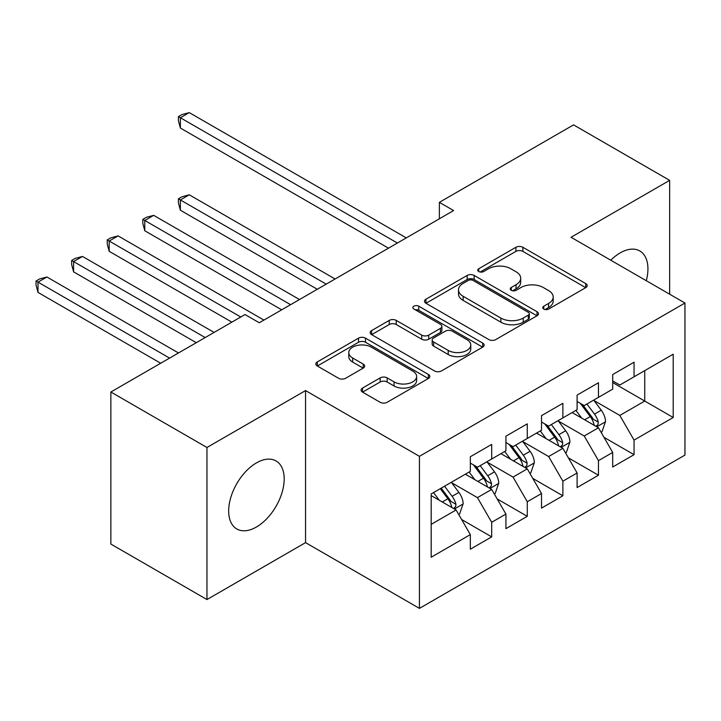<?xml version="1.0" encoding="UTF-8"?>
<svg xmlns="http://www.w3.org/2000/svg" width="721" height="721" viewBox="0 0 721 721"><rect width="100%" height="100%" fill="white"/><g stroke="black" fill="none" stroke-linecap="round" stroke-linejoin="round"><path stroke-width="1.08" d="M543.751 309.057A3.461 2.001 0 0 0 548.645 309.057L585.758 287.625A4.939 2.848 0 0 0 587.209 285.606A4.939 2.848 0 0 0 585.758 283.587L522.878 247.285A4.939 2.848 0 0 0 515.894 247.285L478.771 268.717A3.461 2.001 0 0 0 477.762 270.123A3.461 2.001 0 0 0 478.771 271.538A3.461 2.001 0 0 0 483.665 271.538L488.468 268.762A15.808 9.13 0 0 1 510.828 268.762L516.065 271.79A15.808 9.13 0 0 1 520.697 278.243A15.808 9.13 0 0 1 516.065 284.696L511.261 287.472A3.461 2.001 0 0 0 510.252 288.887A3.461 2.001 0 0 0 511.261 290.293A3.461 2.001 0 0 0 516.155 290.293L520.959 287.526A15.808 9.13 0 0 1 543.319 287.526L548.555 290.545A15.808 9.13 0 0 1 553.187 296.998A15.808 9.13 0 0 1 548.555 303.46L543.751 306.227A3.461 2.001 0 0 0 542.742 307.642A3.461 2.001 0 0 0 543.751 309.057L543.751 306.227M256.433 527.015A39.258 22.666 120 0 0 282.082 492.416A39.258 22.666 120 0 0 276.062 460.962A39.258 22.666 120 0 0 256.433 462.9A39.258 22.666 120 0 0 230.783 497.499A39.258 22.666 120 0 0 236.803 528.962A39.258 22.666 120 0 0 256.433 527.015M646.295 280.721A39.258 22.666 120 0 0 639.806 250.953A39.258 22.666 120 0 0 620.177 252.9A39.258 22.666 120 0 0 610.777 260.209M362.528 388.069A4.939 2.848 0 0 0 361.077 390.088A4.939 2.848 0 0 0 362.528 392.098L380.165 402.291A4.939 2.848 0 0 0 387.159 402.291L428.382 378.489A4.939 2.848 0 0 0 429.824 376.47A4.939 2.848 0 0 0 428.382 374.451L365.493 338.149A4.939 2.848 0 0 0 358.508 338.149L317.285 361.951A4.939 2.848 0 0 0 315.834 363.97A4.939 2.848 0 0 0 317.285 365.98L338.6 378.282A4.939 2.848 0 0 0 345.584 378.282L363.222 368.098A4.939 2.848 0 0 0 364.673 366.088A4.939 2.848 0 0 0 363.222 364.069L352.659 357.967A13.212 7.634 0 0 1 348.784 352.569A13.212 7.634 0 0 1 356.949 345.521A13.212 7.634 0 0 1 371.351 347.171L412.745 371.072A13.212 7.634 0 0 1 416.621 376.47A13.212 7.634 0 0 1 408.456 383.518A13.212 7.634 0 0 1 394.054 381.869L387.159 377.885A4.939 2.848 0 0 0 380.165 377.885L362.528 388.069L362.528 392.098M206.963 447.489L206.963 599.548L305.551 542.634L305.551 390.575L206.963 447.489L110.863 392.008L245.041 314.545L259.281 322.765L453.608 210.568L439.368 202.349L439.368 218.787M305.551 390.575L419.442 456.33L684.95 303.036L684.95 455.095L419.442 608.389L419.442 456.33M669.647 294.195L669.647 180.358L571.059 237.281L684.95 303.036M669.647 180.358L573.546 124.877L439.368 202.349M488.82 339.564A4.939 2.848 0 0 0 495.805 339.564L537.028 315.762A4.939 2.848 0 0 0 538.479 313.743A4.939 2.848 0 0 0 537.028 311.724L474.148 275.422A4.939 2.848 0 0 0 467.154 275.422L425.931 299.224A4.939 2.848 0 0 0 424.489 301.234A4.939 2.848 0 0 0 425.931 303.253L488.82 339.564M415.26 309.805A3.461 2.001 0 0 1 418.775 310.291L418.775 306.182L482.7 343.088A4.939 2.848 0 0 1 484.152 345.107A4.939 2.848 0 0 1 482.7 347.125L441.477 370.927A4.939 2.848 0 0 1 434.493 370.927L371.612 334.616L371.612 330.588A4.939 2.848 0 0 0 370.161 332.597A4.939 2.848 0 0 0 371.612 334.616M371.612 330.588L389.25 320.403A4.939 2.848 0 0 1 396.235 320.403L421.74 335.121A4.939 2.848 0 0 0 428.725 335.121L440.432 328.37A4.939 2.848 0 0 0 441.883 326.352A4.939 2.848 0 0 0 440.432 324.333L413.881 309.003A3.461 2.001 0 0 1 412.872 307.588A3.461 2.001 0 0 1 414.999 305.749A3.461 2.001 0 0 1 418.775 306.182M644.727 370.639L673.207 354.2L634.056 376.804L634.056 362.212L612.697 374.541L612.697 389.133L598.466 397.352L598.466 382.761L577.106 395.09L577.106 409.681L562.876 417.901L562.876 403.309L541.516 415.638L541.516 430.23L527.276 438.449L527.276 423.858L505.926 436.187L505.926 450.778L491.686 458.998L491.686 444.406L470.335 456.735L470.335 471.327L431.185 493.93L431.185 557.225L470.335 534.622L456.096 509.963L431.185 495.579M673.207 354.2L673.207 417.495L634.056 440.098L619.817 415.44L594.014 400.543M603.982 437.323L634.056 454.681L634.056 440.098M634.056 454.681L612.697 467.01L612.697 452.428L598.466 460.647L584.226 435.989L558.424 421.091M568.391 457.871L598.466 475.229L598.466 460.647M598.466 475.229L577.106 487.558L577.106 472.976L562.876 481.195L548.636 456.537L522.833 441.64M532.801 478.42L562.876 495.778L562.876 481.195M562.876 495.778L541.516 508.107L541.516 493.525L527.276 501.744L513.046 477.086L487.243 462.188M497.211 498.968L527.276 516.326L527.276 501.744M527.276 516.326L505.926 528.655L505.926 514.073L491.686 522.292L477.455 497.634L451.652 482.737M461.611 519.517L491.686 536.875L491.686 522.292M491.686 536.875L470.335 549.204L470.335 534.622M470.335 463.107L477.455 467.217L491.686 458.998M431.185 524.347L456.096 509.963M505.926 442.559L513.046 446.669L527.276 438.449M477.455 497.634L491.686 489.415L465.351 474.202M505.926 514.073L491.686 489.415M541.516 422.01L548.636 426.12L562.876 417.901M513.046 477.086L527.276 468.866L500.942 453.653M541.516 493.525L527.276 468.866M577.106 401.462L584.226 405.572L598.466 397.352M548.636 456.537L562.876 448.318L536.532 433.105M577.106 472.976L562.876 448.318M612.697 380.913L619.817 385.023L634.056 376.804M584.226 435.989L598.466 427.769L572.123 412.556M612.697 452.428L598.466 427.769M110.863 392.008L110.863 544.067L206.963 599.548M305.551 542.634L419.442 608.389M612.697 382.563L644.736 401.056L644.736 370.639M619.817 415.44L644.736 401.056L673.207 417.495M545.139 309.543L548.555 307.57A15.808 9.13 0 0 0 553.187 301.108L553.187 296.998M520.697 278.243L520.697 282.353A15.808 9.13 0 0 1 516.065 288.806L512.649 290.788M585.695 287.661L522.878 251.395A4.939 2.848 0 0 0 515.894 251.395L480.159 272.024M536.965 315.798L474.148 279.532A4.939 2.848 0 0 0 467.154 279.532L426.003 303.289M528.295 315.158A3.461 2.001 0 0 0 529.304 313.743A3.461 2.001 0 0 0 528.295 312.328L473.093 280.46A3.461 2.001 0 0 0 468.208 280.46L463.143 283.389A15.808 9.13 0 0 0 458.511 289.842A15.808 9.13 0 0 0 463.143 296.295L500.87 318.078A15.808 9.13 0 0 0 523.23 318.078L528.295 315.158L528.295 319.268A3.461 2.001 0 0 0 529.304 317.853L529.304 313.743M458.511 289.842L458.511 293.952A15.808 9.13 0 0 0 463.143 300.405L463.143 296.295M528.295 319.268L523.23 322.188A15.808 9.13 0 0 1 500.87 322.188L463.143 300.405M371.675 334.652L389.25 324.513L389.25 320.403M441.883 326.352L441.883 330.461A4.939 2.848 0 0 1 440.432 332.48L428.725 339.23A4.939 2.848 0 0 1 421.74 339.23L396.235 324.513A4.939 2.848 0 0 0 389.25 324.513M418.775 310.291L482.637 347.161M448.201 350.406A13.212 7.634 0 0 0 462.612 352.055A13.212 7.634 0 0 0 470.768 345.008A13.212 7.634 0 0 0 466.893 339.609L452.31 331.191A4.939 2.848 0 0 0 445.326 331.191L433.618 337.951A4.939 2.848 0 0 0 432.176 339.961A4.939 2.848 0 0 0 433.618 341.979L448.201 350.406L448.201 354.516A13.212 7.634 0 0 0 462.612 356.165A13.212 7.634 0 0 0 470.768 349.117L470.768 345.008M432.176 339.961L432.176 344.07A4.939 2.848 0 0 0 433.618 346.089L433.618 341.979M448.201 354.516L433.618 346.089M416.621 376.47L416.621 380.58A13.212 7.634 0 0 1 408.456 387.628A13.212 7.634 0 0 1 394.054 385.978L387.159 381.995A4.939 2.848 0 0 0 380.165 381.995L362.591 392.143M348.784 352.569L348.784 356.679A13.212 7.634 0 0 0 352.659 362.077L352.659 357.967M363.159 368.143L352.659 362.077M428.31 378.525L365.493 342.259A4.939 2.848 0 0 0 358.508 342.259L317.348 366.025M601.098 432.33L601.954 431.834L605.505 421.56A13.338 7.697 -120 0 0 601.251 410.204L593.689 400.11M581.64 418.054L575.899 410.384M573.204 413.187L572.555 412.313M335.085 278.991L189.272 194.805L180.376 199.942L180.376 210.217L317.294 289.265M595.952 426.318L598.015 424.453L598.304 422.127A13.338 7.697 -120 0 0 594.492 414.106L586.93 404.012M582.613 404.643L591.95 417.108A6.795 3.92 60 0 1 593.185 419.171L598.304 422.127M580.27 403.282L590.22 416.567A13.338 7.697 60 0 1 594.041 424.597L594.302 425.363M180.376 210.217L178.411 202.925L178.411 198.816L326.189 284.128M178.411 198.816L181.971 196.761L189.272 194.805M397.37 243.031L180.376 117.748L189.272 112.611L406.274 237.894M388.475 248.168L180.376 128.023L180.376 117.748L178.411 116.622L181.971 114.567L189.272 112.611M180.376 128.023L178.411 120.731L178.411 116.622M565.507 452.878L566.364 452.382L569.914 442.108A13.338 7.697 -120 0 0 565.661 430.752L558.099 420.658M546.049 438.602L540.308 430.933M537.614 433.736L536.965 432.861M299.494 299.539L153.681 215.354L144.786 220.491L144.786 230.765L281.704 309.814M560.361 446.867L562.425 445.001L562.713 442.676A13.338 7.697 -120 0 0 558.901 434.655L551.34 424.561M547.023 425.192L556.36 437.656A6.795 3.92 60 0 1 557.594 439.72L562.713 442.676M544.679 423.831L554.629 437.115A13.338 7.697 60 0 1 558.442 445.145L558.712 445.911M144.786 230.765L142.821 223.474L142.821 219.364L290.599 304.677M142.821 219.364L146.381 217.309L153.681 215.354M529.917 473.427L530.764 472.931L534.324 462.657A13.338 7.697 -120 0 0 530.07 451.301L522.509 441.207M510.459 459.151L504.709 451.481M502.023 454.284L501.374 453.41M263.904 320.088L118.091 235.902L109.186 241.039L109.186 251.314L231.874 322.143M524.771 467.415L526.835 465.55L527.123 463.224A13.338 7.697 -120 0 0 523.311 455.203L515.749 445.109M511.432 445.74L520.769 458.205A6.795 3.92 60 0 1 522.004 460.268L527.123 463.224M509.089 444.379L519.039 457.664A13.338 7.697 60 0 1 522.851 465.694L523.122 466.46M109.186 251.314L107.231 244.022L107.231 239.913L240.769 317.006M107.231 239.913L110.791 237.858L118.091 235.902M494.327 493.975L495.174 493.479L498.734 483.205A13.338 7.697 -120 0 0 494.48 471.849L486.918 461.755M474.869 479.699L469.119 472.03M466.433 474.833L465.784 473.958M214.074 332.417L82.5 256.451L73.596 261.588L73.596 271.862L196.283 342.691M489.171 487.964L491.244 486.098L491.533 483.773A13.338 7.697 -120 0 0 487.72 475.752L480.159 465.658M475.842 466.289L485.179 478.753A6.795 3.92 60 0 1 486.414 480.817L491.533 483.773M473.49 464.928L483.449 478.212A13.338 7.697 60 0 1 487.261 486.242L487.531 487.008M73.596 271.862L71.64 264.571L71.64 260.461L205.179 337.554M71.64 260.461L75.2 258.406L82.5 256.451M458.736 514.524L459.583 514.028L463.143 503.754A13.338 7.697 -120 0 0 458.889 492.398L451.328 482.304M439.278 500.248L433.528 492.578M178.484 352.966L46.901 276.999L38.006 282.136L38.006 292.411L160.693 363.24M453.581 508.503L455.654 506.647L455.942 504.321A13.338 7.697 -120 0 0 452.121 496.3L444.56 486.206M441.225 488.135L449.589 499.302A6.795 3.92 60 0 1 450.823 501.365L455.942 504.321M440.297 488.676L447.858 498.761A13.338 7.697 60 0 1 451.67 506.791L451.941 507.557M38.006 292.411L36.05 285.119L36.05 281.01L169.588 358.103M36.05 281.01L39.61 278.955L46.901 276.999M548.555 307.57L548.555 303.46M511.261 290.293L511.261 287.472M516.065 288.806L516.065 284.696M478.771 271.538L478.771 268.717M515.894 251.395L515.894 247.285M522.878 251.395L522.878 247.285M585.758 287.625L585.758 283.587M425.931 303.253L425.931 299.224M467.154 279.532L467.154 275.422M474.148 279.532L474.148 275.422M537.028 315.762L537.028 311.724M500.87 322.188L500.87 318.078M523.23 322.188L523.23 318.078M396.235 324.513L396.235 320.403M421.74 339.23L421.74 335.121M428.725 339.23L428.725 335.121M440.432 332.48L440.432 328.37M482.7 347.125L482.7 343.088M380.165 381.995L380.165 377.885M387.159 381.995L387.159 377.885M394.054 385.978L394.054 381.869M363.222 368.098L363.222 364.069M317.285 365.98L317.285 361.951M358.508 342.259L358.508 338.149M365.493 342.259L365.493 338.149M428.382 378.489L428.382 374.451M596.79 426.796L605.424 421.821M594.492 414.106L601.251 410.204M584.65 419.784L590.22 416.567M561.199 447.344L569.833 442.37M558.901 434.655L565.661 430.752M549.06 440.333L554.629 437.115M525.609 467.893L534.243 462.918M523.311 455.203L530.07 451.301M513.46 460.881L519.039 457.664M490.019 488.441L498.644 483.458M487.72 475.752L494.48 471.849M477.87 481.43L483.449 478.212M454.428 508.99L463.053 504.006M452.121 496.3L458.889 492.398M442.279 501.978L447.858 498.761"/></g></svg>
